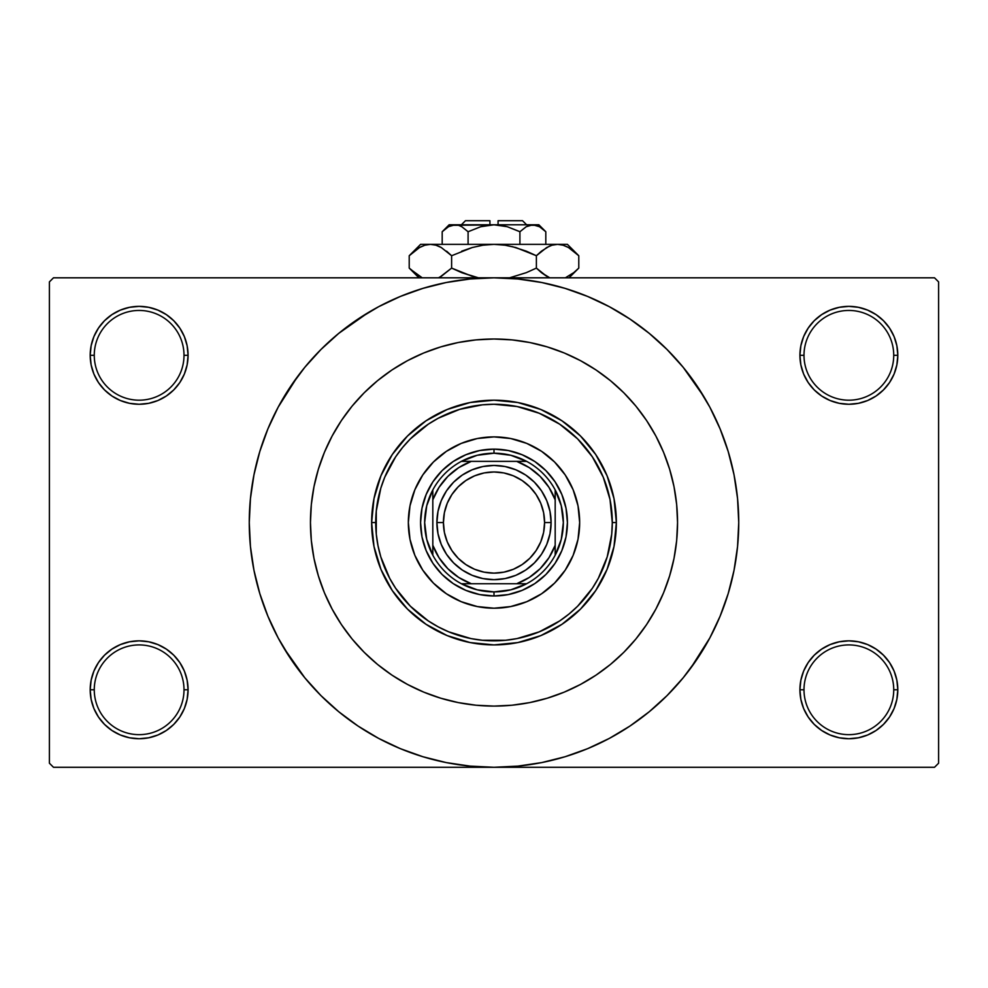 <?xml version="1.0" encoding="UTF-8"?>
<svg xmlns="http://www.w3.org/2000/svg" width="988" height="988" viewBox="0 0 988 988"><rect width="100%" height="100%" fill="white"/><g stroke="black" fill="none" stroke-linecap="round" stroke-linejoin="round"><path stroke-width="1.48" d="M893.732 689.785A44.868 44.868 0 0 0 848.865 644.917A44.868 44.868 0 0 0 803.997 689.785L799.922 689.785A48.943 48.943 0 0 1 848.865 640.841A48.943 48.943 0 0 1 897.808 689.785L893.732 689.785A44.868 44.868 0 0 1 848.865 734.652A44.868 44.868 0 0 1 803.997 689.785A44.868 44.868 0 0 1 848.865 644.917A44.868 44.868 0 0 1 893.732 689.785L897.808 689.785L896.869 680.238L894.091 671.062L889.558 662.59L883.47 655.18L876.06 649.091L867.6 644.571L858.411 641.78L848.865 640.841L839.318 641.78L830.13 644.571L821.67 649.091L814.248 655.18L808.172 662.59L803.639 671.062L800.86 680.238L799.922 689.785L800.86 699.331L803.639 708.52L808.172 716.979L814.248 724.402L821.67 730.49L830.13 735.01L839.318 737.789L848.865 738.74L858.411 737.789L867.6 735.01L876.06 730.49L883.47 724.402L889.558 716.979L894.091 708.52L896.869 699.331L897.808 689.785A48.943 48.943 0 0 1 848.865 738.74A48.943 48.943 0 0 1 799.922 689.785L803.997 689.785A44.868 44.868 0 0 0 848.865 734.652A44.868 44.868 0 0 0 893.732 689.785M184.003 689.785A44.868 44.868 0 0 0 139.135 644.917A44.868 44.868 0 0 0 94.268 689.785L90.192 689.785A48.943 48.943 0 0 1 139.135 640.841A48.943 48.943 0 0 1 188.078 689.785L184.003 689.785A44.868 44.868 0 0 1 139.135 734.652A44.868 44.868 0 0 1 94.268 689.785A44.868 44.868 0 0 1 139.135 644.917A44.868 44.868 0 0 1 184.003 689.785L188.078 689.785L187.14 680.238L184.361 671.062L179.828 662.59L173.752 655.18L166.33 649.091L157.87 644.571L148.682 641.78L139.135 640.841L129.589 641.78L120.4 644.571L111.94 649.091L104.53 655.18L98.442 662.59L93.909 671.062L91.131 680.238L90.192 689.785L91.131 699.331L93.909 708.52L98.442 716.979L104.53 724.402L111.94 730.49L120.4 735.01L129.589 737.789L139.135 738.74L148.682 737.789L157.87 735.01L166.33 730.49L173.752 724.402L179.828 716.979L184.361 708.52L187.14 699.331L188.078 689.785A48.943 48.943 0 0 1 139.135 738.74A48.943 48.943 0 0 1 90.192 689.785L94.268 689.785A44.868 44.868 0 0 0 139.135 734.652A44.868 44.868 0 0 0 184.003 689.785M184.003 355.322A44.868 44.868 0 0 0 139.135 310.454A44.868 44.868 0 0 0 94.268 355.322L90.192 355.322A48.943 48.943 0 0 1 139.135 306.366A48.943 48.943 0 0 1 188.078 355.322L184.003 355.322A44.868 44.868 0 0 1 139.135 400.189A44.868 44.868 0 0 1 94.268 355.322A44.868 44.868 0 0 1 139.135 310.454A44.868 44.868 0 0 1 184.003 355.322L188.078 355.322L187.14 345.763L184.361 336.587L179.828 328.127L173.752 320.705L166.33 314.616L157.87 310.096L148.682 307.305L139.135 306.366L129.589 307.305L120.4 310.096L111.94 314.616L104.53 320.705L98.442 328.127L93.909 336.587L91.131 345.763L90.192 355.322L91.131 364.868L93.909 374.044L98.442 382.517L104.53 389.927L111.94 396.015L120.4 400.535L129.589 403.326L139.135 404.265L148.682 403.326L157.87 400.535L166.33 396.015L173.752 389.927L179.828 382.517L184.361 374.044L187.14 364.868L188.078 355.322A48.943 48.943 0 0 1 139.135 404.265A48.943 48.943 0 0 1 90.192 355.322L94.268 355.322A44.868 44.868 0 0 0 139.135 400.189A44.868 44.868 0 0 0 184.003 355.322M893.732 355.322A44.868 44.868 0 0 0 848.865 310.454A44.868 44.868 0 0 0 803.997 355.322L799.922 355.322A48.943 48.943 0 0 1 848.865 306.366A48.943 48.943 0 0 1 897.808 355.322L893.732 355.322A44.868 44.868 0 0 1 848.865 400.189A44.868 44.868 0 0 1 803.997 355.322A44.868 44.868 0 0 1 848.865 310.454A44.868 44.868 0 0 1 893.732 355.322L897.808 355.322L896.869 345.763L894.091 336.587L889.558 328.127L883.47 320.705L876.06 314.616L867.6 310.096L858.411 307.305L848.865 306.366L839.318 307.305L830.13 310.096L821.67 314.616L814.248 320.705L808.172 328.127L803.639 336.587L800.86 345.763L799.922 355.322L800.86 364.868L803.639 374.044L808.172 382.517L814.248 389.927L821.67 396.015L830.13 400.535L839.318 403.326L848.865 404.265L858.411 403.326L867.6 400.535L876.06 396.015L883.47 389.927L889.558 382.517L894.091 374.044L896.869 364.868L897.808 355.322A48.943 48.943 0 0 1 848.865 404.265A48.943 48.943 0 0 1 799.922 355.322L803.997 355.322A44.868 44.868 0 0 0 848.865 400.189A44.868 44.868 0 0 0 893.732 355.322M310.454 522.553A183.546 183.546 0 0 1 494 339.008A183.546 183.546 0 0 1 677.546 522.553L676.669 540.547L674.026 558.356L669.642 575.831L663.578 592.8L655.871 609.077L646.621 624.527L635.889 639.001L623.786 652.339L610.448 664.442L595.974 675.175L580.524 684.425L564.247 692.131L547.278 698.195L529.815 702.579L511.994 705.222L494 706.099L476.006 705.222L458.185 702.579L440.722 698.195L423.753 692.131L407.476 684.425L392.026 675.175L377.552 664.442L364.214 652.339L352.111 639.001L341.379 624.527L332.129 609.077L324.422 592.8L318.358 575.831L313.974 558.356L311.331 540.547L310.454 522.553L311.331 504.559L313.974 486.738L318.358 469.275L324.422 452.306L332.129 436.029L341.379 420.579L352.111 406.105L364.214 392.767L377.552 380.664L392.026 369.932L407.476 360.669L423.753 352.975L440.722 346.911L458.185 342.527L476.006 339.884L494 339.008L511.994 339.884L529.815 342.527L547.278 346.911L564.247 352.975L580.524 360.669L595.974 369.932L610.448 380.664L623.786 392.767L635.889 406.105L646.621 420.579L655.871 436.029L663.578 452.306L669.642 469.275L674.026 486.738L676.669 504.559L677.546 522.553A183.546 183.546 0 0 1 494 706.099A183.546 183.546 0 0 1 310.454 522.553A183.546 183.546 0 0 1 494 339.008A183.546 183.546 0 0 1 677.546 522.553A183.546 183.546 0 0 1 494 706.099A183.546 183.546 0 0 1 310.454 522.553L311.331 540.547L313.974 558.356L318.358 575.831L324.422 592.8L332.129 609.077L341.379 624.527L352.111 639.001L364.214 652.339L377.552 664.442L392.026 675.175L407.476 684.425L423.753 692.131L440.722 698.195L458.185 702.579L476.006 705.222L494 706.099L511.994 705.222L529.815 702.579L547.278 698.195L564.247 692.131L580.524 684.425L595.974 675.175L610.448 664.442L623.786 652.339L635.889 639.001L646.621 624.527L655.871 609.077L663.578 592.8L669.642 575.831L674.026 558.356L676.669 540.547L677.546 522.553L676.669 504.559L674.026 486.738L669.642 469.275L663.578 452.306L655.871 436.029L646.621 420.579L635.889 406.105L623.786 392.767L610.448 380.664L595.974 369.932L580.524 360.669L564.247 352.975L547.278 346.911L529.815 342.527L511.994 339.884L494 339.008L476.006 339.884L458.185 342.527L440.722 346.911L423.753 352.975L407.476 360.669L392.026 369.932L377.552 380.664L364.214 392.767L352.111 406.105L341.379 420.579L332.129 436.029L324.422 452.306L318.358 469.275L313.974 486.738L311.331 504.559L310.454 522.553M690.575 668.345L709.841 637.915L720.104 616.203L728.193 593.59L734.035 570.298L737.554 546.537L738.74 522.553A244.74 244.74 0 0 1 494 767.281A244.74 244.74 0 0 1 249.26 522.553A244.74 244.74 0 0 1 494 277.813A244.74 244.74 0 0 1 738.74 522.553L737.554 498.57L734.035 474.808L728.193 451.504L720.104 428.891L709.841 407.18L697.491 386.58L683.177 367.289L667.048 349.505L649.252 333.376L629.961 319.062L616.364 310.603M284.087 648.375L304.823 677.805L320.952 695.601L338.748 711.731L358.039 726.044L378.639 738.394L400.35 748.657L422.963 756.746L446.255 762.588L470.016 766.108L494 767.281L934.525 767.281L938.6 763.205L938.6 281.901L938.6 763.205L934.525 767.281L53.476 767.281L49.4 763.205L49.4 281.901L53.476 277.813L494 277.813L53.476 277.813L49.4 281.901L49.4 763.205L53.476 767.281L494 767.281L517.984 766.108L541.745 762.588L565.037 756.746L587.65 748.657L609.361 738.394L629.961 726.044L649.252 711.731L667.048 695.601L683.177 677.805L697.491 658.514L705.951 644.917M934.525 277.813L494 277.813L934.525 277.813L938.6 281.901L934.525 277.813M619.822 732.466L629.961 726.044M703.913 396.731L683.177 367.289M368.178 312.64L338.748 333.376L320.952 349.505L304.823 367.289L290.509 386.58L282.049 400.189M297.425 376.761L278.159 407.18L267.896 428.891L259.807 451.504L253.965 474.808L250.446 498.57L249.26 522.553L250.446 546.537L253.965 570.298L259.807 593.59L267.896 616.203L278.159 637.915L290.509 658.514L304.823 677.805M358.039 726.044L371.636 734.492M814.248 320.705L808.172 328.127M803.639 374.044L804.936 376.897M184.361 336.587L179.828 328.127M148.682 307.305L139.135 306.366M157.87 400.535L160.204 399.498M173.752 389.927L179.828 382.517M184.361 671.062L183.064 668.209M173.752 724.402L179.828 716.979M830.13 644.571L827.796 645.609M814.248 655.18L808.172 662.59M803.639 708.52L808.172 716.979M839.318 737.789L848.865 738.74M629.961 319.062L609.361 306.712L587.65 296.449L565.037 288.36L541.745 282.519L517.984 278.999L494 277.813L470.016 278.999L446.255 282.519L422.963 288.36L400.35 296.449L378.639 306.712L358.039 319.062M408.34 522.553A85.66 85.66 0 0 0 414.849 555.305L409.983 539.263L408.34 522.553L409.983 505.844L414.861 489.776L422.778 474.969L433.436 461.989L446.415 451.331L461.223 443.414L477.29 438.536L494 436.894L510.71 438.536L526.777 443.414L541.585 451.331L554.564 461.989L565.222 474.969L573.139 489.776L578.017 505.844L579.66 522.553A85.66 85.66 0 0 1 494 608.213A85.66 85.66 0 0 1 408.34 522.553A85.66 85.66 0 0 1 494 436.894A85.66 85.66 0 0 1 579.66 522.553L578.017 539.263L573.139 555.33L565.222 570.138L554.564 583.118L541.585 593.776L526.777 601.692A85.66 85.66 0 0 0 573.126 555.355M414.874 555.355A85.66 85.66 0 0 0 461.198 601.68L446.415 593.776L433.436 583.118L422.778 570.138L414.861 555.33M461.248 601.704A85.66 85.66 0 0 0 526.752 601.704M371.636 522.553L375.712 522.553A118.288 118.288 0 0 1 494 404.265A118.288 118.288 0 0 1 612.288 522.553L616.364 522.553A122.364 122.364 0 0 0 494 400.189A122.364 122.364 0 0 0 371.636 522.553A122.364 122.364 0 0 1 494 400.189A122.364 122.364 0 0 1 616.364 522.553L614.017 546.426L607.052 569.384L595.739 590.54L580.524 609.077L561.987 624.293L540.831 635.605L517.873 642.571L494 644.917L470.127 642.571L447.169 635.605L426.013 624.293L407.476 609.077L392.261 590.54L380.948 569.384L373.983 546.426L371.636 522.553L373.983 498.681L380.948 475.722L392.261 454.566L407.476 436.029L426.013 420.814L447.169 409.501L470.127 402.536L494 400.189L517.873 402.536L540.831 409.501L561.987 420.814L580.524 436.029L595.739 454.566L607.052 475.722L614.017 498.681L616.364 522.553A122.364 122.364 0 0 1 494 644.917A122.364 122.364 0 0 1 371.636 522.553A122.364 122.364 0 0 0 494 644.917A122.364 122.364 0 0 0 616.364 522.553L612.288 522.553L610.016 499.471L603.285 477.29L592.355 456.839L577.647 438.907L559.714 424.198L539.263 413.268L517.082 406.537L494 404.265L482.403 404.833L459.667 409.353L438.24 418.233L428.286 424.198L410.353 438.907L402.561 447.515L395.645 456.839L384.715 477.29L380.8 488.22L376.28 510.957L376.28 534.15L377.984 545.623L380.8 556.886L389.68 578.313L395.645 588.268L410.353 606.2L428.286 620.909L438.24 626.874L448.737 631.838L470.918 638.569L482.403 640.273L505.597 640.273L517.082 638.569L539.263 631.838L559.714 620.909L569.039 613.993L577.647 606.2L592.355 588.268L598.32 578.313L607.2 556.886L611.72 534.15L612.288 522.553A118.288 118.288 0 0 1 494 640.841A118.288 118.288 0 0 1 375.712 522.553L371.636 522.553M421.987 508.227L426.174 494.457L432.954 481.761L442.081 470.634L453.208 461.507L465.904 454.727L479.674 450.54L494 449.132L508.326 450.54L522.096 454.727L534.792 461.507L545.919 470.634L555.046 481.761L561.826 494.457L566.013 508.227L567.421 522.553L566.013 536.879L561.826 550.649L555.046 563.345L545.919 574.473L534.792 583.599L522.096 590.379L508.326 594.566L494 595.974L479.674 594.566L465.904 590.379L453.208 583.599L442.081 574.473L432.954 563.345L426.174 550.649L421.987 536.879L420.579 522.553L421.987 508.227L426.174 494.457M526.777 601.692L510.71 606.558L494 608.213L477.29 606.558L461.223 601.692M566.013 536.879L561.826 550.649M522.096 590.379L508.326 594.566M479.674 594.566L465.904 590.379M426.174 550.649L421.987 536.879M442.081 470.634L453.208 461.507M465.904 454.727L479.674 450.54M508.326 450.54L522.096 454.727M534.792 461.507L545.919 470.634L555.046 481.761M561.826 494.457L566.013 508.227M579.66 522.553A85.66 85.66 0 0 0 573.151 489.801M573.126 489.752A85.66 85.66 0 0 0 526.802 443.427M526.752 443.402A85.66 85.66 0 0 0 461.248 443.402M461.198 443.427A85.66 85.66 0 0 0 414.874 489.752M432.818 555.182A69.345 69.345 0 0 1 432.818 489.925L426.73 505.733L424.655 522.553L426.73 539.374L432.818 555.182A69.345 69.345 0 0 0 461.371 583.735L477.179 589.824L494 591.898A69.345 69.345 0 0 1 461.371 583.735L526.629 583.735A69.345 69.345 0 0 1 494 591.898L510.821 589.824L526.629 583.735A69.345 69.345 0 0 0 555.182 555.182L561.27 539.374L563.345 522.553L561.27 505.733L555.182 489.925A69.345 69.345 0 0 1 555.182 555.182L555.182 489.925A69.345 69.345 0 0 0 526.629 461.371L510.821 455.283L494 453.208L494 449.132A73.421 73.421 0 0 0 420.579 522.553A73.421 73.421 0 0 0 494 595.974L494 591.898L494 595.974A73.421 73.421 0 0 1 420.579 522.553A73.421 73.421 0 0 1 494 449.132A73.421 73.421 0 0 1 567.421 522.553A73.421 73.421 0 0 1 494 595.974A73.421 73.421 0 0 0 567.421 522.553A73.421 73.421 0 0 0 494 449.132L494 453.208L477.179 455.283L461.371 461.371A69.345 69.345 0 0 1 526.629 461.371L461.371 461.371A69.345 69.345 0 0 0 432.818 489.925L432.818 555.182A69.345 69.345 0 0 0 461.371 583.735L516.712 583.735L529.235 577.486L540.152 568.705L548.933 557.788L555.182 545.265L555.182 499.842L548.933 487.306L540.152 476.401L529.235 467.62L516.712 461.371L471.288 461.371L458.765 467.62L447.848 476.401L439.067 487.306L432.818 499.842L432.818 545.265L439.067 557.788L447.848 568.705L458.765 577.486L471.288 583.735A65.257 65.257 0 0 1 432.818 545.265L432.818 555.182M526.629 461.371A69.345 69.345 0 0 1 555.182 489.925L555.182 499.842A65.257 65.257 0 0 0 516.712 461.371L526.629 461.371M555.182 555.182A69.345 69.345 0 0 1 526.629 583.735L516.712 583.735A65.257 65.257 0 0 0 555.182 545.265L555.182 555.182M432.818 489.925A69.345 69.345 0 0 1 461.371 461.371L471.288 461.371A65.257 65.257 0 0 0 432.818 499.842L432.818 489.925M551.106 522.553L544.573 522.553A50.573 50.573 0 0 1 494 573.126A50.573 50.573 0 0 1 443.427 522.553L436.894 522.553A57.106 57.106 0 0 0 494 579.66A57.106 57.106 0 0 0 551.106 522.553A57.106 57.106 0 0 1 494 579.66A57.106 57.106 0 0 1 436.894 522.553A57.106 57.106 0 0 1 494 465.447A57.106 57.106 0 0 1 551.106 522.553L550.007 533.693L546.759 544.4L541.486 554.28L534.385 562.925L525.727 570.039L515.847 575.312L505.14 578.56L494 579.66L482.86 578.56L472.153 575.312L462.273 570.039L453.616 562.925L446.514 554.28L441.241 544.4L437.993 533.693L436.894 522.553L437.993 511.414L441.241 500.694L446.514 490.826L453.616 482.169L462.273 475.067L472.153 469.794L482.86 466.546L494 465.447L505.14 466.546L515.847 469.794L525.727 475.067L534.385 482.169L541.486 490.826L546.759 500.694L550.007 511.414L551.106 522.553A57.106 57.106 0 0 0 494 465.447A57.106 57.106 0 0 0 436.894 522.553L443.427 522.553L444.39 512.686L447.268 503.201L451.948 494.457L458.234 486.788L465.904 480.501L474.648 475.821L484.132 472.943L494 471.98L503.868 472.943L513.352 475.821L522.096 480.501L529.766 486.788L536.052 494.457L540.732 503.201L543.61 512.686L544.573 522.553L543.61 532.421L540.732 541.906L536.052 550.649L529.766 558.319L522.096 564.605L513.352 569.286L503.868 572.163L494 573.126L484.132 572.163L474.648 569.286L465.904 564.605L458.234 558.319L451.948 550.649L447.268 541.906L444.39 532.421L443.427 522.553A50.573 50.573 0 0 1 494 471.98A50.573 50.573 0 0 1 544.573 522.553L551.106 522.553M541.486 554.28L534.385 562.925L525.727 570.039M462.273 570.039L453.616 562.925L446.514 554.28M446.514 490.826L453.616 482.169L462.273 475.067M525.727 475.067L534.385 482.169L541.486 490.826M465.447 220.719L489.925 220.719L465.447 220.719L461.371 224.795M489.925 224.795L489.925 220.719L489.925 224.795M443.538 230.439L442.192 231.735L442.192 244.369L442.192 231.735L448.453 226.746L451.738 225.301L458.494 225.289L461.791 226.721L468.09 231.735L480.674 226.734L468.09 231.735L480.674 226.734L487.232 225.301L480.662 226.734L494 224.795L500.768 225.301L507.338 226.734L519.91 231.735L519.91 244.369L519.91 231.735L526.159 226.746L532.853 224.795L539.51 226.721L545.808 231.735L545.808 244.369L545.808 231.735L539.547 226.746L545.808 231.735L539.51 226.721L536.188 225.289M526.888 226.351L532.853 224.795L538.868 224.795L529.482 225.301M500.755 225.301L498.076 224.98M448.663 226.623L455.147 224.795L458.494 225.289L461.791 226.721L468.09 231.735L461.804 226.734L468.09 231.735L468.09 244.369L468.09 231.735L461.841 226.746M458.543 225.301L460.346 225.98M410.242 254.719L409.217 255.731L409.217 268.094L409.217 255.731L419.468 247.568L424.852 245.209L430.422 244.369L420.579 244.369L567.421 244.369L557.578 244.369L563.074 245.185L568.471 247.531L578.783 255.731L578.783 268.094L573.732 272.663L565.371 277.813L573.83 272.589M549.007 277.48L541.449 272.676L536.385 268.094L536.385 255.731L546.636 247.568L552.008 245.209L557.578 244.369L552.057 245.197M577.758 269.094L578.783 268.094L578.783 255.731L577.758 254.719M563.148 245.209L557.578 244.369L552.094 245.185L557.578 244.369L494 244.369L505.041 245.197L515.822 247.543L505.078 245.197L494 244.369L482.959 245.197L472.178 247.543L482.922 245.197L494 244.369L430.422 244.369L435.906 245.185L441.303 247.531L451.615 255.731L451.615 268.094L451.615 255.731L446.564 251.162L451.615 255.731L472.202 247.543L461.717 251.162L472.202 247.543L482.959 245.197L472.178 247.543L482.922 245.197L494 244.369L505.078 245.197L494 244.369L505.078 245.197L515.822 247.543L536.385 255.731L526.295 251.162L536.385 255.731L546.636 247.568L552.008 245.209L557.578 244.369L563.074 245.185L568.471 247.531L578.783 255.731L567.421 244.369M549.303 246.21L541.436 251.162L536.385 255.731L536.385 268.094L546.66 276.269L541.449 272.676L549.797 277.813M509.561 277.813L526.295 272.663L509.561 277.813L526.295 272.663L509.561 277.813L526.283 272.663L536.385 268.094L541.436 272.663L536.385 268.094L526.295 272.663L536.385 268.094L541.436 272.663L548.896 277.418M478.439 277.813L461.717 272.663L451.615 268.094L461.705 272.663L451.615 268.094L440.191 276.899M435.992 245.209L438.993 246.345M420.579 244.369L409.217 255.731L419.468 247.568L424.852 245.209L430.422 244.369L424.926 245.185L430.422 244.369L435.906 245.185L441.364 247.568L439.104 246.395M421.641 277.381L410.316 269.168M451.615 255.731L472.178 247.543L451.615 255.731L441.364 247.568L451.615 255.731M419.53 247.531L421.641 246.444L419.53 247.531M430.719 244.369L435.943 245.197M515.822 247.543L536.385 255.731L526.295 251.162L512.093 246.568M577.276 254.274L573.892 251.298M472.178 276.282L451.615 268.094L441.364 276.257L451.615 268.094L461.705 272.663L475.907 277.258M419.307 276.158L409.217 268.094L418.949 277.813M410.699 269.526L413.453 271.996M439.104 277.418L441.303 276.294L439.104 277.418M573.719 272.676L578.783 268.094L569.051 277.813L573.966 272.466M489.925 224.98L451.726 225.313M507.165 226.684L494 224.795L532.853 224.795L449.132 224.795L442.192 231.735L448.453 226.746L443.081 230.859M480.674 226.734L468.09 231.735M487.232 225.301L485.059 225.672L487.232 225.301M526.209 226.721L519.91 231.735L526.159 226.746M519.935 231.698L507.338 226.734M532.853 224.795L529.506 225.289L536.212 225.289L532.853 224.795M498.076 220.719L522.553 220.719L498.076 220.719L498.076 224.795L498.076 220.719M527.753 225.943L529.457 225.301M549.229 246.247L552.008 245.209M430.41 244.369L424.926 245.185M566.359 246.444L568.643 247.63M494 244.369L494.618 244.369M455.147 224.795L458.518 225.301M460.457 226.03L461.791 226.721M538.275 226.079L539.51 226.721M500.768 225.301L502.941 225.672M538.868 224.795L545.808 231.735M522.553 220.719L526.629 224.795"/></g></svg>
